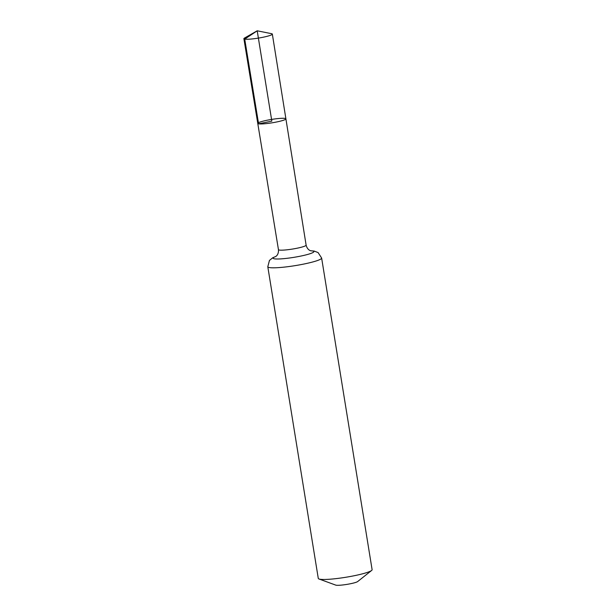 <?xml version="1.0" encoding="UTF-8"?>
<svg xmlns="http://www.w3.org/2000/svg" width="616" height="616" viewBox="0 0 616 616"><rect width="100%" height="100%" fill="white"/><g stroke="black" fill="none" stroke-linecap="round" stroke-linejoin="round"><path stroke-width="0.92" d="M275.537 256.641L276.33 256.04C276.353 256.04 278.786 254.277 278.447 249.626A14.022 1.686 -9.2 0 0 279.256 250.042A14.022 1.686 -9.2 0 0 294.787 248.664A14.022 1.686 -9.2 0 0 306.121 245.145L285.901 118.842A14.253 1.709 170.8 0 1 274.374 122.422A14.253 1.709 170.8 0 1 258.589 123.816A14.253 1.709 170.8 0 1 257.765 123.4A14.253 1.709 170.8 0 1 271.564 119.427A14.253 1.709 170.8 0 1 285.901 118.842A14.253 1.709 170.8 0 1 274.374 122.422A14.253 1.709 170.8 0 1 258.589 123.816A14.253 1.709 170.8 0 1 257.765 123.4L243.89 38.693A14.407 1.732 170.8 0 1 244.483 38.061L257.203 30.8L271.833 121.121L258.589 123.816L244.721 39.124L257.203 30.8L271.571 33.68A14.407 1.732 170.8 0 1 272.334 34.088A14.407 1.732 170.8 0 1 260.684 37.707A14.407 1.732 170.8 0 1 244.721 39.124A14.407 1.732 170.8 0 1 243.89 38.693M321.629 258.027A27.266 3.272 -9.2 0 1 299.584 264.872A27.266 3.272 -9.2 0 1 269.369 267.552A27.266 3.272 -9.2 0 1 267.798 266.751L318.28 578.409A27.266 3.272 -9.2 0 0 318.98 578.986L335.728 585.108A11.365 1.363 -9.2 0 0 336.09 585.2A11.365 1.363 -9.2 0 0 347.501 584.291A11.365 1.363 -9.2 0 0 357.665 581.558L371.625 570.462A27.266 3.272 -9.2 0 0 372.11 569.692L321.629 258.027L318.087 252.568L314.114 251.059L310.718 250.781M318.98 578.986A27.266 3.272 -9.2 0 0 319.85 579.209A27.266 3.272 -9.2 0 0 347.239 577.03A27.266 3.272 -9.2 0 0 371.625 570.462M275.791 256.479A20.644 2.479 -9.2 0 0 274.312 258.805A20.644 2.479 -9.2 0 0 302.379 255.74A20.644 2.479 -9.2 0 0 310.803 250.804M278.447 249.626L257.765 123.4M267.798 266.751L269.438 260.445L272.734 257.765L275.868 256.425M311.103 250.881L310.156 250.566C310.133 250.566 307.269 249.665 306.121 245.145M285.901 118.842L272.334 34.088"/></g></svg>
